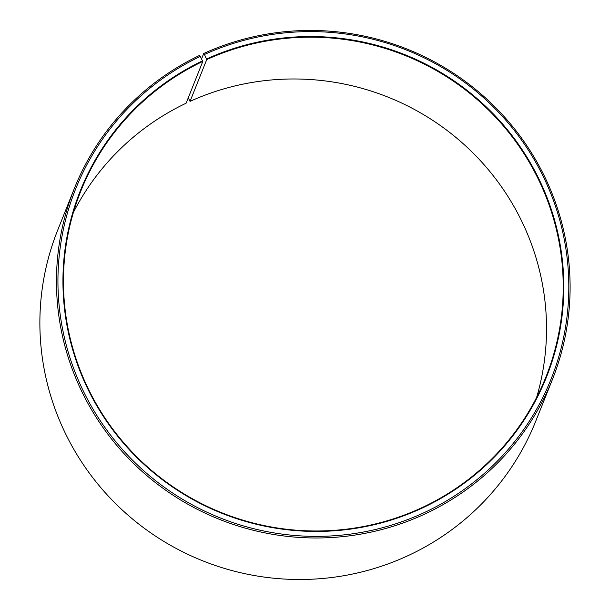 <?xml version="1.0" encoding="UTF-8"?>
<svg xmlns="http://www.w3.org/2000/svg" width="610" height="610" viewBox="0 0 610 610"><rect width="100%" height="100%" fill="white"/><g stroke="black" fill="none" stroke-linecap="round" stroke-linejoin="round"><path stroke-width="0.91" d="M536.602 397.484A250.451 246.333 21.8 0 0 458.85 139.911A250.451 246.333 21.8 0 0 190.038 101.382L188.269 97.821M74.237 188.749A257.405 253.173 21.8 0 0 139.454 469.052A257.405 253.173 21.8 0 0 426.886 513.071A257.405 253.173 21.8 0 0 552.324 379.694L535.74 421.213A257.405 253.173 21.8 0 1 410.301 554.589A257.405 253.173 21.8 0 1 122.869 510.57A257.405 253.173 21.8 0 1 57.66 230.267L74.237 188.749A257.405 253.173 21.8 0 1 199.683 55.365L202.81 61.412A250.451 246.333 21.8 0 0 80.756 191.189A250.451 246.333 21.8 0 0 144.204 463.913A250.451 246.333 21.8 0 0 423.874 506.75A250.451 246.333 21.8 0 0 545.919 376.972A250.451 246.333 21.8 0 0 484.073 105.728A250.451 246.333 21.8 0 0 206.737 59.582L190.038 101.382M202.596 60.825A251.007 246.882 21.8 0 0 88.77 390.903A251.007 246.882 21.8 0 0 424.156 507.146A251.007 246.882 21.8 0 0 538.943 179.02A251.007 246.882 21.8 0 0 206.531 58.995L206.737 59.582M200.385 56.372A256.017 251.808 21.8 0 0 84.287 393.038A256.017 251.808 21.8 0 0 426.367 511.599A256.017 251.808 21.8 0 0 543.441 176.93A256.017 251.808 21.8 0 0 204.403 54.504L206.531 58.995M202.81 61.412L186.111 103.212A250.451 246.333 21.8 0 0 73.383 212.471M201.597 58.804L203.717 53.489L204.403 54.504M552.324 379.694A257.405 253.173 21.8 0 0 488.755 100.917A257.405 253.173 21.8 0 0 203.717 53.489"/></g></svg>
